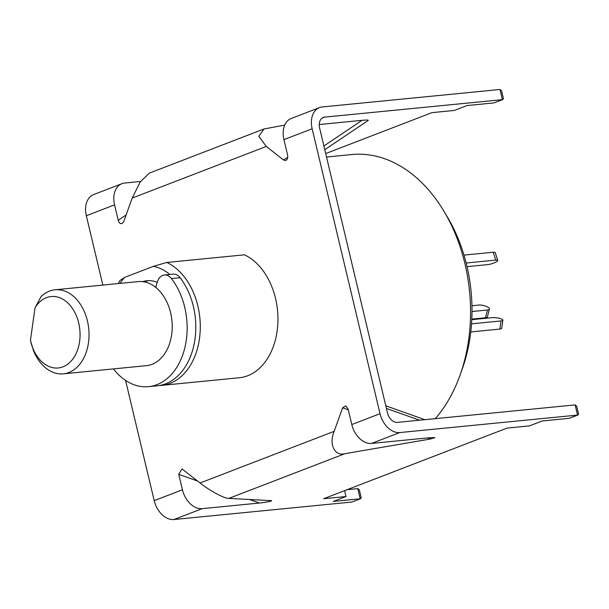 <?xml version="1.0" encoding="UTF-8"?>
<svg xmlns="http://www.w3.org/2000/svg" width="609" height="609" viewBox="0 0 609 609"><rect width="100%" height="100%" fill="white"/><g stroke="black" fill="none" stroke-linecap="round" stroke-linejoin="round"><path stroke-width="0.91" d="M161.712 385.375L239.375 377.74A63.336 44.548 -95.6 0 0 247.718 375.745A63.336 44.548 -95.6 0 0 277.917 316.718A63.336 44.548 -95.6 0 0 244.468 254.821L166.805 262.456A63.336 44.548 84.4 0 1 200.254 324.346A63.336 44.548 84.4 0 1 170.063 383.381A63.336 44.548 84.4 0 1 161.712 385.375A63.336 44.548 84.4 0 1 159.467 385.512M326.523 157.031L351.637 154.557A147.789 103.956 84.4 0 1 443.946 211.239A147.789 103.956 84.4 0 1 460.061 375.152A147.789 103.956 84.4 0 1 435.268 418.657M460.061 375.152L462.261 368.985A137.162 96.473 -95.6 0 0 447.31 216.857L443.946 211.239M118.336 283.566A63.336 44.548 84.4 0 1 119.996 280.483L124.525 277.453L153.308 266.369L166.805 262.456M153.308 266.369A57.002 40.095 84.4 0 1 169.827 274.453M120.095 283.391A57.002 40.095 84.4 0 1 124.525 277.453M142.62 281.64A42.227 29.704 84.4 0 1 146.906 280.757A42.227 29.704 84.4 0 1 157.236 282.287M156.003 287.585A10.559 7.422 84.4 0 1 156.749 283.634L157.602 281.267A12.667 8.907 84.4 0 1 164.407 274.986L173.07 274.134A12.667 8.907 84.4 0 1 180.127 277.727A63.336 44.548 84.4 0 1 193.38 306.472A63.336 44.548 84.4 0 1 157.236 385.817L148.573 386.662A63.336 44.548 84.4 0 1 113.457 368.902M164.407 274.986A12.667 8.907 84.4 0 1 171.464 278.579A63.336 44.548 84.4 0 1 184.717 307.324A63.336 44.548 84.4 0 1 148.573 386.662M471.808 319.108L485.518 317.753A6.334 2.04 14.1 0 0 487.428 316.825L489.377 309.075A6.334 2.04 14.1 0 0 487.718 307.088A6.334 2.04 14.1 0 0 479.001 305.056L471.952 305.748M472.005 311.526L487.466 310.004A6.334 2.04 14.1 0 0 489.377 309.075M466.151 263.012L495.764 260.104A6.334 1.317 -17.8 0 1 497.736 260.431A6.334 1.317 -17.8 0 1 496.183 261.923A6.334 1.317 -17.8 0 1 487.642 264.618L467.034 266.651M463.974 255.11L493.244 252.233A6.334 1.317 -17.8 0 1 495.216 252.56L497.736 260.431M470.765 331.935L499.844 329.081A6.334 1.469 8 0 0 501.725 328.32L502.867 320.182A6.334 1.469 8 0 0 501.078 318.865A6.334 1.469 8 0 0 492.201 317.662L471.777 319.672M471.526 323.836L500.986 320.943A6.334 1.469 8 0 0 502.867 320.182M62.948 366.839A35.893 25.243 -95.6 0 0 78.698 323.006A35.893 25.243 -95.6 0 0 46.467 297.656A35.893 25.243 -95.6 0 0 35.025 307.781L41.001 296.705A42.227 29.704 84.4 0 1 49.489 291.11A42.227 29.704 84.4 0 1 55.054 289.785A42.227 29.704 84.4 0 1 88.214 324.886A42.227 29.704 84.4 0 1 68.886 372.502A42.227 29.704 84.4 0 1 63.321 373.835A42.227 29.704 84.4 0 1 33.434 350.518L30.45 340.317A35.893 25.243 -95.6 0 0 62.948 366.839M55.054 289.785L138.243 281.609A42.227 29.704 84.4 0 1 171.403 316.71A42.227 29.704 84.4 0 1 152.067 364.327A42.227 29.704 84.4 0 1 146.503 365.651L63.321 373.835M144.303 281.891A42.227 29.704 84.4 0 1 144.63 281.761A42.227 29.704 84.4 0 1 148.558 280.658M30.45 340.317L35.025 307.781M284.746 125.089L263.933 128.994L149.243 173.162L140.177 182.007L132.199 198.07L123.741 221.607L122.089 223.526C120.323 223.906 119.037 222.825 118.23 220.283L126.132 214.962M122.523 223.297L122.089 223.526M325.701 153.559L431.933 112.65L454.329 110.45L467.034 105.555L493.929 102.913L502.402 99.648L324.658 117.126A10.559 7.369 68.9 0 0 323.288 117.446A10.559 7.369 68.9 0 0 319.618 128.035L387.491 412.94A10.559 7.369 68.9 0 0 397.38 422.387L575.124 404.909L577.545 415.087L578.04 414.973L569.08 418.345L577.545 415.087L399.809 432.557A21.109 14.73 68.9 0 1 380.024 413.678L312.151 128.765L283.923 139.636L287.593 155.059C288.042 157.739 287.44 159.543 285.804 160.479L283.596 160.045L266.278 146.434L132.199 198.07M286.245 160.251L285.804 160.479M118.23 220.283L114.561 204.86A21.109 14.73 -111.1 0 1 121.907 183.69A21.109 14.73 -111.1 0 1 124.647 183.043L140.542 181.482M283.923 139.636A21.109 14.73 -111.1 0 1 291.269 118.466L319.497 107.595A21.109 14.73 68.9 0 1 322.237 106.948L499.974 89.477L501.542 90.764L503.399 98.582L502.402 99.648L499.974 89.477M114.561 204.86L86.333 215.731L102.852 285.088M125.561 380.389L154.206 500.644A21.109 14.73 -111.1 0 0 173.991 519.523L351.728 502.052L360.695 498.68L361.198 497.72L359.34 489.902L357.772 488.616L347.199 489.651M270.533 500.575C274.887 500.499 265.554 502.562 259.419 503.026L202.218 508.652A21.109 14.73 68.9 0 1 182.434 489.773L178.757 474.35L181.984 468.922L200.079 482.975C209.016 490.336 224.835 498.817 228.832 498.398L271.279 500.674M348.287 409.819L342.616 407.802L334.158 431.339L200.079 482.975M342.616 407.802L345.706 405.876L348.127 409.126L351.796 424.549A21.109 14.73 68.9 0 0 371.581 443.428L428.782 437.802L435.001 437.627L430.388 439.013L344.96 453.682C334.615 456.537 328.677 444.25 334.158 431.339M263.933 128.994L258.825 136.317L266.278 146.434M319.497 107.595A21.109 14.73 68.9 0 0 312.151 128.765M86.333 215.731A21.109 14.73 -111.1 0 1 93.679 194.56L121.907 183.69M323.897 146.015L362.012 120.331L319.238 124.54M362.012 120.331C367.098 119.882 369.069 119.958 367.92 120.559M569.08 418.345L542.177 420.986L529.48 425.881L507.076 428.081L323.6 498.741L346.003 496.541L333.298 501.435L360.193 498.786L357.772 488.616M344.603 490.656L346.003 496.541M360.695 498.68L351.728 502.052M502.897 99.541L493.929 102.913M578.04 414.973L578.55 414.013L576.685 406.203L575.124 404.909M180.127 277.727L171.464 278.579M487.466 310.004L485.518 317.753M495.764 260.104L493.244 252.233M499.844 329.081L500.986 320.943M182.434 489.773L154.206 500.644M380.024 413.678L351.796 424.549M283.596 160.045L287.745 157.244M324.658 117.126L322.054 118.123M259.419 503.026L249.416 499.471M197.643 481.064L178.757 474.35M344.96 453.682L228.832 498.398M202.218 508.652L173.991 519.523M399.809 432.557L371.581 443.428M430.388 439.013L427.381 437.94M419.571 420.202L386.411 408.411M424.838 419.685L385.794 405.8M368.262 120.399L324.78 149.7"/></g></svg>
